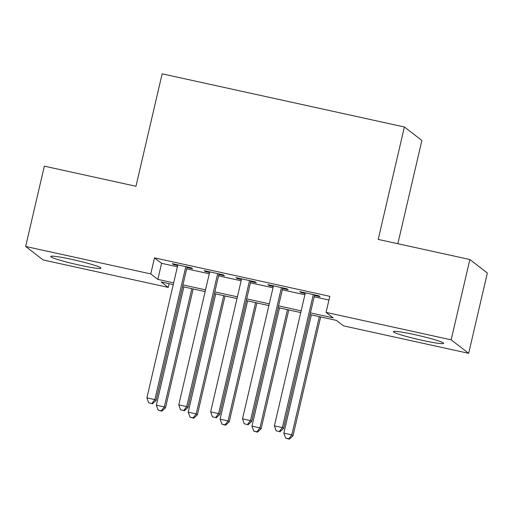 <?xml version="1.0" encoding="UTF-8"?>
<svg xmlns="http://www.w3.org/2000/svg" width="513" height="513" viewBox="0 0 513 513"><rect width="100%" height="100%" fill="white"/><g stroke="black" fill="none" stroke-linecap="round" stroke-linejoin="round"><path stroke-width="0.77" d="M72.147 259.463A25.804 1.962 13.1 0 1 100.965 268.158A25.804 1.962 13.1 0 1 79.521 265.15A25.804 1.962 13.1 0 1 50.704 256.462A25.804 1.962 13.1 0 1 72.147 259.463M414.786 334.643A25.804 1.962 13.1 0 1 443.604 343.332A25.804 1.962 13.1 0 1 422.167 340.331A25.804 1.962 13.1 0 1 393.349 331.635A25.804 1.962 13.1 0 1 414.786 334.643M397.851 243.72L421.878 140.472L404.385 126.98L162.14 73.827L135.977 186.264L44.336 166.161L25.65 246.471L150.758 273.916L157.85 279.386L173.657 282.855M404.385 126.98L378.216 239.417L469.857 259.52L487.35 273.012L468.664 353.322L343.556 325.877L336.464 320.407L310.044 314.61M169.117 283.689L168.251 287.408L43.143 259.963L25.65 246.471M186.995 267.529L192.567 268.754L191.387 267.844L172.265 263.65L173.445 264.561L177.697 265.49M218.865 274.526L224.444 275.75L223.264 274.84L204.136 270.64L205.322 271.55L209.573 272.486M250.742 281.515L256.32 282.74L255.134 281.829L236.012 277.636L237.192 278.546L241.443 279.476M282.612 288.511L288.191 289.736L287.011 288.825L267.889 284.625L269.069 285.536L273.32 286.472M310.448 312.872L333.155 317.855L326.063 312.385L329.801 296.322L154.49 257.859L161.582 263.329L177.395 266.792M186.687 268.831L209.266 273.788M218.564 275.827L241.142 280.784M250.434 282.823L273.019 287.774M282.31 289.813L304.889 294.77M314.187 296.809L328.929 300.041M314.488 295.507L320.067 296.726L318.881 295.815L299.759 291.621L300.939 292.532L305.19 293.468M469.857 259.52L451.164 339.83L468.664 353.322M154.49 257.859L150.758 273.916M326.063 312.385L451.164 339.83M182.949 284.895L205.527 289.851M214.825 291.891L237.404 296.841M246.702 298.88L269.28 303.837M278.572 305.876L301.15 310.833M173.253 284.593L161.159 281.938L168.251 287.408M300.746 312.571L278.168 307.614M268.876 305.575L246.298 300.618M237 298.579L214.421 293.628M205.123 291.589L182.545 286.632M161.582 263.329L157.85 279.386M301.086 291.91L300.939 292.532M269.21 284.92L269.069 285.536M237.339 277.924L237.192 278.546M205.463 270.935L205.322 271.55M173.593 263.939L173.445 264.561M313.308 294.59L282.355 427.585L274.391 425.841L305.338 292.846M314.629 294.885L283.542 428.502L282.355 427.585L279.348 431.516L276.161 430.811L279.348 431.516M279.822 431.875L283.542 428.502M274.391 425.841L276.161 430.811M311.359 314.899L283.843 433.132L291.814 434.883L292.994 435.793L320.657 316.938M288.806 438.807L285.619 438.108L289.281 439.173L288.806 438.807L291.814 434.883L319.33 316.643M285.619 438.108L283.843 433.132M292.994 435.793L289.281 439.173M281.432 287.601L250.485 420.596L242.514 418.845L273.461 285.85M282.759 287.889L251.665 421.506L250.485 420.596L247.478 424.52L244.291 423.821L247.478 424.52M247.946 424.886L251.665 421.506M242.514 418.845L244.291 423.821M249.555 280.605L218.609 413.6L210.638 411.856L241.591 278.86M250.883 280.9L219.788 414.51L218.609 413.6L215.601 417.524L212.414 416.825L215.601 417.524M216.076 417.89L219.788 414.51M210.638 411.856L212.414 416.825M217.685 273.615L186.738 406.61L178.768 404.86L209.714 271.864M219.013 273.904L187.918 407.521L186.738 406.61L183.725 410.535L180.538 409.836L183.725 410.535M184.199 410.9L187.918 407.521M178.768 404.86L180.538 409.836M185.809 266.619L154.862 399.614L146.891 397.864L177.844 264.868M187.136 266.907L156.042 400.525L154.862 399.614L151.854 403.539L148.667 402.84L151.854 403.539M152.329 403.904L156.042 400.525M146.891 397.864L148.667 402.84M279.489 307.903L251.973 426.143L259.937 427.887L261.123 428.797L288.781 309.942M256.93 431.811L253.743 431.112L257.404 432.177L256.93 431.811L259.937 427.887L287.453 309.653M253.743 431.112L251.973 426.143M261.123 428.797L257.404 432.177M247.612 300.913L220.096 419.147L228.067 420.897L229.247 421.808L256.904 302.952M225.06 424.822L221.873 424.123L225.534 425.187L225.06 424.822L228.067 420.897L255.583 302.657M221.873 424.123L220.096 419.147M229.247 421.808L225.534 425.187M215.736 293.917L188.226 412.151L196.19 413.901L197.377 414.812L225.034 295.956M193.183 417.826L189.996 417.127L193.657 418.191L193.183 417.826L196.19 413.901L223.706 295.668M189.996 417.127L188.226 412.151M197.377 414.812L193.657 418.191M183.866 286.921L156.35 405.161L164.32 406.905L165.5 407.822L193.157 288.96M161.313 410.836L158.126 410.131L161.781 411.195L161.313 410.836L164.32 406.905L191.83 288.672M158.126 410.131L156.35 405.161M165.5 407.822L161.781 411.195"/></g></svg>
